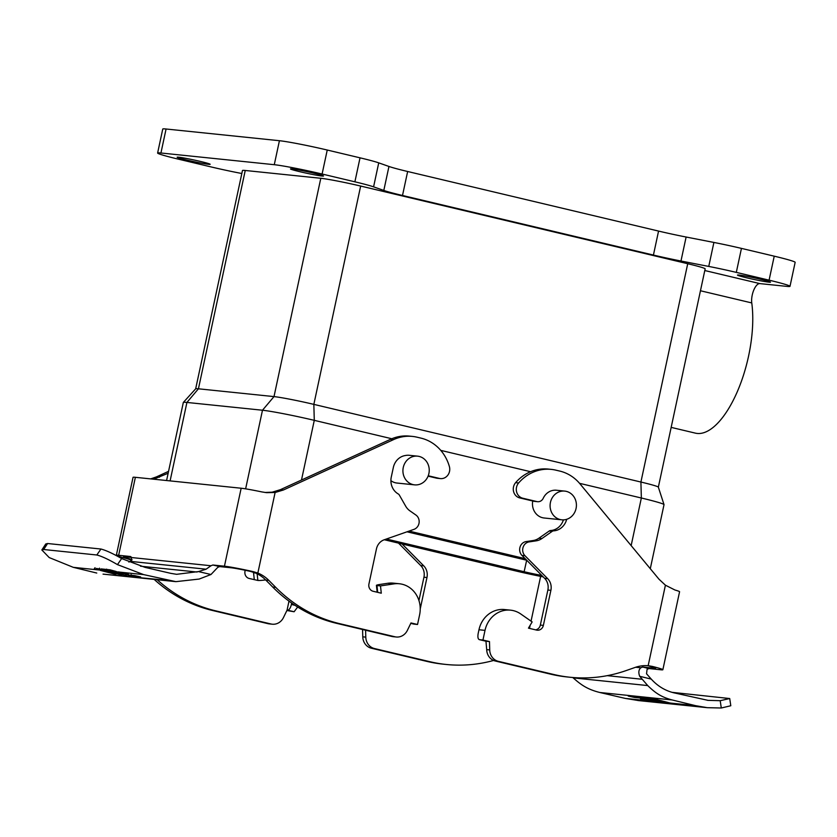 <?xml version="1.0" encoding="UTF-8"?>
<svg xmlns="http://www.w3.org/2000/svg" width="837" height="837" viewBox="0 0 837 837"><rect width="100%" height="100%" fill="white"/><g stroke="black" fill="none" stroke-linecap="round" stroke-linejoin="round"><path stroke-width="1.26" d="M768.973 282.163A16.886 0.827 12.1 0 1 750.37 278.658A16.886 0.827 12.1 0 1 737.47 275.07A16.886 0.827 12.1 0 1 738.987 275.049A16.886 0.827 12.1 0 1 757.631 278.564A16.886 0.827 12.1 0 1 770.49 282.153A16.886 0.827 12.1 0 1 768.973 282.163M208.633 164.324A16.886 0.827 12.1 0 1 190.03 160.809A16.886 0.827 12.1 0 1 177.13 157.22A16.886 0.827 12.1 0 1 178.647 157.199A16.886 0.827 12.1 0 1 197.291 160.714A16.886 0.827 12.1 0 1 210.15 164.303A16.886 0.827 12.1 0 1 208.633 164.324M321.973 176.021A16.886 0.827 12.1 0 1 303.381 172.516A16.886 0.827 12.1 0 1 290.47 168.928A16.886 0.827 12.1 0 1 291.998 168.907A16.886 0.827 12.1 0 1 310.642 172.422A16.886 0.827 12.1 0 1 323.5 176.011A16.886 0.827 12.1 0 1 321.973 176.021M414.597 484.864A14.428 13.151 -84.1 0 1 413.059 484.602A14.428 13.151 -84.1 0 1 403.11 468.312A14.428 13.151 -84.1 0 1 417.558 456.155A14.428 13.151 -84.1 0 1 419.096 456.416A14.428 13.151 -84.1 0 1 429.046 472.706A14.428 13.151 -84.1 0 1 414.597 484.864L396.958 483.043A14.428 13.151 -84.1 0 1 395.42 482.782A14.428 13.151 -84.1 0 1 390.9 480.658M561.773 519.819A14.428 13.151 -84.1 0 1 560.235 519.557A14.428 13.151 -84.1 0 1 550.286 503.257A14.428 13.151 -84.1 0 1 564.734 491.099A14.428 13.151 -84.1 0 1 566.283 491.361A14.428 13.151 -84.1 0 1 576.222 507.661A14.428 13.151 -84.1 0 1 561.773 519.819L544.144 517.998A14.428 13.151 -84.1 0 1 542.606 517.737A14.428 13.151 -84.1 0 1 532.74 500.997M264.952 492.459L272.098 492.198L280.364 489.687L283.387 490.001L393.589 439.603A42.99 39.161 -84.1 0 1 412.515 436.422A42.99 39.161 -84.1 0 1 417.098 437.207L420.917 438.107A42.99 39.161 -84.1 0 1 420.948 438.117A42.99 39.161 -84.1 0 1 449.375 466.523A9.207 8.391 -84.1 0 1 440.408 478.597A9.207 8.391 -84.1 0 1 439.425 478.429L428.241 475.772M535.617 629.853A6.141 5.597 95.9 0 0 540.346 625.072L547.869 590.022A12.283 11.184 95.9 0 0 544.636 578.336L521.943 555.402A7.983 7.271 -84.1 0 1 520.018 547.136A7.983 7.271 -84.1 0 1 526.075 541.591L533.169 540.524A15.348 13.988 95.9 0 0 538.892 538.222L549.208 531.014A3.066 2.793 -84.1 0 1 550.589 530.532A15.348 13.988 95.9 0 0 563.406 519.871M510.56 610.163L504.512 609.545A25.79 23.499 95.9 0 0 478.973 629.759L485.01 630.387A25.79 23.499 -84.1 0 1 510.56 610.163A25.79 23.499 -84.1 0 1 520.813 614.013L532.144 621.912L528.461 628.148L536.632 630.094A6.141 5.597 95.9 0 0 537.291 630.198A6.141 5.597 95.9 0 0 543.37 625.385L550.892 590.326A12.283 11.184 95.9 0 0 547.66 578.649L524.966 555.716A7.983 7.271 -84.1 0 1 523.041 547.45A7.983 7.271 -84.1 0 1 529.099 541.905L536.193 540.838A15.348 13.988 95.9 0 0 541.916 538.536L552.232 531.328A3.066 2.793 -84.1 0 1 553.613 530.846A15.348 13.988 95.9 0 0 566.68 519.306M774.235 256.174L769.088 280.165A36.849 1.8 12.1 0 1 790.002 286.327L795.15 262.337A36.849 1.8 -167.9 0 0 774.235 256.174L741.446 248.39A36.849 1.8 -167.9 0 0 713.898 242.448L686.12 237.028A36.849 1.8 12.1 0 1 658.562 231.075L407.65 171.501A36.849 1.8 12.1 0 1 388.954 166.458L378.732 162.859A36.849 1.8 -167.9 0 0 360.025 157.827L327.246 150.032A36.849 1.8 -167.9 0 0 279.422 140.71L166.082 129.003A36.849 1.8 -167.9 0 0 162.755 129.044L157.618 153.035A36.849 1.8 12.1 0 1 160.934 152.993L166.082 129.003M360.025 157.827L354.888 181.817L322.099 174.023L327.246 150.032M354.888 181.817A36.849 1.8 12.1 0 1 373.584 186.85L383.806 190.449L388.954 166.458M686.12 237.028L680.973 261.018A36.849 1.8 12.1 0 1 653.425 255.065L402.503 195.481A36.849 1.8 12.1 0 1 383.806 190.449M680.973 261.018L708.751 266.428A36.849 1.8 12.1 0 1 736.309 272.381L741.446 248.39M769.088 280.165L736.309 272.381M790.002 286.327A36.849 1.8 12.1 0 1 786.686 286.369L759.839 283.597A12.283 5.032 -76.6 0 0 753.781 290.073A12.283 5.032 -76.6 0 0 751.762 302.931A82.905 33.94 103.4 0 1 737.303 391.695A82.905 33.94 103.4 0 1 695.432 433.147L671.159 427.383M241.83 173.51L238.869 172.935A36.849 1.8 12.1 0 1 211.311 166.981L178.532 159.197A36.849 1.8 12.1 0 1 157.618 153.035M279.422 140.71L274.274 164.701L160.934 152.993M274.274 164.701A36.849 1.8 12.1 0 1 322.099 174.023M195.67 388.807L242.468 170.518A30.707 1.496 12.1 0 1 245.241 170.476L320.801 178.281A30.707 1.496 12.1 0 1 360.653 186.055L687.721 263.718A30.707 1.496 12.1 0 1 705.152 268.855L658.353 487.155L664.013 504.627A39.914 1.946 12.1 0 1 664.013 504.68L650.286 568.7M687.721 263.718L640.912 482.039A30.707 1.496 12.1 0 1 658.342 487.124M664.013 504.627A39.914 1.946 12.1 0 0 641.351 498.005L640.912 482.039L313.844 404.376L360.653 186.055M320.801 178.281L274.002 396.602A30.707 1.496 12.1 0 1 313.844 404.376L314.283 420.341L301.487 480.03M391.8 438.745L314.283 420.341A39.914 1.946 12.1 0 0 262.483 410.235L274.002 396.602L198.432 388.797L245.241 170.476M195.67 388.828A30.707 1.496 12.1 0 1 195.691 388.797A30.707 1.496 12.1 0 1 198.432 388.797L186.923 402.44L170.099 480.898M631.15 545.598L641.351 498.005L579.56 483.336M530.595 471.712L440.764 450.379M245.628 488.85L262.483 410.235L186.923 402.44A39.914 1.946 12.1 0 0 183.345 402.43A39.914 1.946 12.1 0 0 183.324 402.482L166.584 480.532M409.063 531.087L525.155 558.656M543.223 576.902A39.914 1.946 12.1 0 1 515.048 570.782L384.329 539.75M541.727 575.396A17.786 0.868 12.1 0 1 524.129 571.723L386.401 539.018M406.991 531.809L526.735 560.246M417.558 456.155L409.251 455.297A14.428 13.151 95.9 0 0 405.474 455.506A15.348 13.988 95.9 0 0 393.338 467.485L391.287 477.027A15.348 13.988 95.9 0 0 398.255 493.956A3.066 2.793 -84.1 0 1 399.312 495.023L405.683 506.186A15.348 13.988 95.9 0 0 409.921 510.852L415.884 515.017A7.983 7.271 -84.1 0 1 419.096 522.769A7.983 7.271 -84.1 0 1 413.98 529.361L384.131 539.813A12.283 11.184 95.9 0 0 376.451 548.905L368.939 583.964A6.141 5.597 95.9 0 0 373.103 591.257L381.285 593.203L380.49 585.91L393.955 583.881A25.79 23.499 -84.1 0 1 399.354 583.755A25.79 23.499 -84.1 0 1 419.599 614.85L417.537 624.496L410.988 622.948L407.368 630.387A12.283 11.184 -84.1 0 1 396.246 636.999A12.283 11.184 -84.1 0 1 394.938 636.779L339.571 623.638A153.527 139.863 -84.1 0 1 275.739 587.365L268.834 580.386A36.849 33.564 95.9 0 0 257.848 573.063L275.111 492.501L266.574 492.658L261.824 491.915A25.79 1.255 -167.9 0 0 255.107 490.555A25.79 1.255 -167.9 0 0 241.161 488.233L135.374 477.31A25.79 1.255 -167.9 0 0 133.041 477.341L116.333 555.308A25.79 1.255 12.1 0 1 118.655 555.276L130.446 556.511M564.734 491.099L556.427 490.241A14.428 13.151 95.9 0 0 543.203 498.339A15.348 13.988 -84.1 0 0 543.087 498.549A6.141 5.597 -84.1 0 1 537.605 501.698A6.141 5.597 -84.1 0 1 536.946 501.593L522.769 498.224A9.207 8.391 -84.1 0 1 516.638 491.999A9.207 8.391 -84.1 0 1 518.637 482.97A42.99 39.161 -84.1 0 1 551.321 469.39A42.99 39.161 -84.1 0 1 555.935 470.174L559.754 471.074A42.99 39.161 -84.1 0 1 580.01 483.87L658.97 579.183L665.415 585.189L648.152 665.739A36.849 33.564 95.9 0 0 635.231 667.392L626.149 670.573A153.527 139.863 -84.1 0 1 570.081 677.259A153.527 139.863 -84.1 0 1 553.707 674.476L498.339 661.335A12.283 11.184 -84.1 0 1 489.718 649.941L489.488 641.581L482.949 640.033L485.01 630.387M440.408 478.597L437.385 478.283A9.207 8.391 -84.1 0 1 436.401 478.115L428.094 476.148M396.246 636.999L393.223 636.685A12.283 11.184 -84.1 0 1 391.915 636.465L336.547 623.324A153.527 139.863 -84.1 0 1 272.716 587.051L265.81 580.072A36.849 33.564 95.9 0 0 254.825 572.749L250.211 571.347L253.318 571.661L257.848 573.063M280.364 489.687L390.565 439.289A42.99 39.161 -84.1 0 1 409.492 436.119L412.515 436.422M283.387 490.001L275.111 492.501M537.605 501.698L534.581 501.384A6.141 5.597 -84.1 0 1 533.922 501.279L519.746 497.91A9.207 8.391 -84.1 0 1 513.615 491.685A9.207 8.391 -84.1 0 1 515.613 482.667A42.99 39.161 -84.1 0 1 548.298 469.076L551.321 469.39M570.081 677.259L567.057 676.945A153.527 139.863 -84.1 0 1 550.683 674.172L495.316 661.021A12.283 11.184 -84.1 0 1 486.695 649.627L485.962 641.215A6.141 2.511 103.4 0 1 485.826 641.194A6.141 2.511 103.4 0 1 485.701 641.152M168.153 473.229L153.715 479.203M157.189 579.717A153.527 139.863 95.9 0 0 215.653 610.832L271.01 623.983A12.283 11.184 95.9 0 0 272.318 624.203A12.283 11.184 95.9 0 0 283.45 617.591L287.07 610.142L288.995 601.144M265.653 579.915A6.141 0.575 173.8 0 1 257.859 580.449L249.175 578.461A6.141 5.597 -84.1 0 1 245.011 571.169L245.21 570.269M254.563 572.644L253.548 572.79L254.291 579.675M286.892 610.508L294.111 611.753L297.658 607.034M154.165 579.403A153.527 139.863 95.9 0 0 212.629 610.518L267.986 623.67A12.283 11.184 95.9 0 0 269.294 623.889L272.318 624.203M116.333 555.308A25.79 1.255 12.1 0 0 126.764 558.593L130.896 559.943A36.849 33.564 -84.1 0 1 131.733 560.298M150.691 478.89L156.435 476.891L159.459 477.205M168.561 471.346L156.435 476.891M402.074 543.956L423.742 565.843A12.283 11.184 -84.1 0 1 426.964 577.53L420.226 608.949M365.602 630.219L365.79 637.145A12.283 11.184 95.9 0 0 374.421 648.539L429.779 661.68A153.527 139.863 95.9 0 0 446.152 664.463A153.527 139.863 95.9 0 0 493.631 660.456M362.567 629.497L362.777 636.831A12.283 11.184 95.9 0 0 371.398 648.225L426.755 661.366A153.527 139.863 95.9 0 0 443.129 664.149L446.152 664.463M398.527 543.119L420.718 565.54A12.283 11.184 -84.1 0 1 423.94 577.216L418.939 600.537M241.161 488.233L224.442 566.199L212.86 565.006L219.66 566.586L230.981 567.758A18.424 0.9 12.1 0 1 250.211 571.347M224.442 566.199A25.79 1.255 12.1 0 1 253.318 571.661M413.75 624.078L417.537 624.496M399.354 583.755L393.306 583.138A25.79 23.499 95.9 0 0 387.908 583.263L393.955 583.881M380.49 585.91L376.964 585.544A6.141 0.575 173.8 0 1 376.42 585.366A6.141 0.575 173.8 0 1 380.008 584.446L387.908 583.263M489.488 641.581L486.464 641.268M665.415 585.189L674.925 590.001A25.79 1.255 -167.9 0 1 678.116 590.995A25.79 1.255 -167.9 0 1 679.571 591.759L662.862 669.726A25.79 1.255 12.1 0 0 652.421 666.43L648.685 665.792M652.421 666.43L647.147 665.666M649.324 666.116A18.424 0.9 12.1 0 1 655.653 668.177A18.424 0.9 12.1 0 1 653.99 668.198L642.67 667.026L648.947 668.554L660.539 669.757A25.79 1.255 12.1 0 0 662.862 669.726M485.962 641.215L479.423 639.667L482.949 640.033M287.07 610.142L287.572 610.194A6.141 2.511 -76.6 0 0 291.381 604.46L291.674 603.069M126.764 558.593L132.037 559.566M129.871 558.917A18.424 0.9 12.1 0 1 123.531 556.846A18.424 0.9 12.1 0 1 125.194 556.825L131.671 557.494M255.411 572.989L253.548 572.79M219.66 566.586L217.798 567.329L210.987 574.506L198.442 571.587L206.09 569.191L130.467 561.386L131.712 557.557L210.997 565.749L212.86 565.006M130.666 556.574L131.712 557.557M485.826 641.194L479.423 639.667C477.969 639.154 477.561 637.062 478.189 633.41L478.973 629.759M648.947 668.554L647.085 669.297L646.541 673.785L651.249 679.11L639.688 676.296C638.286 672.519 638.662 669.684 640.807 667.769L642.67 667.026M45.763 543.966L41.85 549.961L43.681 549.511L96.82 554.994C101.675 556.218 108.559 559.419 117.462 564.619L143.619 574.601L175.885 581.652L199.164 579.058L210.987 574.506M210.997 565.749L206.09 569.191M639.688 676.296L647.723 685.576C655.078 692.691 660.822 696.98 672.153 699.962L695.631 705.675L707.265 707.683L721.295 707.997L730.795 705.748L729.718 698.539L720.197 700.695L708.06 700.36L673.691 692.774C665.488 690.734 658.321 686.507 652.19 680.104L651.249 679.11M130.467 561.386L128.877 562.056M198.442 571.587L176.617 574.318L170.622 573.314L145.157 567.402L121.637 558.572C112.953 553.55 106.058 550.359 100.953 549.03L47.594 543.516L45.763 543.977M638.788 700.611L625.291 698.414L599.826 692.492C587.543 689.416 581.255 685.053 573.188 677.876L572.811 677.51M169.084 580.512L103.045 574.13L175.885 581.652M96.757 573.042L73.269 567.329L49.205 557.568L41.85 549.961M134.516 575.584L140.647 576.944L131.597 576.013L125.477 574.653L134.516 575.584M122.265 572.853L128.396 574.224L113.225 571.922L122.265 572.853M115.851 574.391L100.335 570.405L115.851 574.391L115.673 573M106.738 570.792L126.387 575.479L96.475 568.417L106.738 570.792L143.619 574.601M102.292 570.332L121.94 575.019L94.299 568.731L104.133 570.52M110.086 569.83L116.144 571.472L107.105 570.541L101.036 568.888L110.086 569.83M634.383 697.42L628.252 696.06L637.302 696.991L643.423 698.361L634.383 697.42L633.933 696.007M646.635 700.15L640.504 698.79L655.685 701.082L646.635 700.15L646.185 698.738M653.059 698.623L668.575 702.599L653.059 698.623M662.172 702.222L639.907 697.263L672.561 703.98L662.172 702.222L625.291 698.414M666.608 702.682L646.007 697.891L676.997 704.44L664.777 702.484M658.949 702.578L667.999 703.509L658.949 702.578L658.468 701.469M672.09 692.345L729.718 698.539M131.597 576.013L131.158 574.601M119.346 573.282L118.906 571.87M94.299 568.731L95.041 567.706M98.735 569.181L99.477 568.166M107.105 570.541L106.655 569.139M656.731 699.962L657.516 698.822M553.613 530.846L550.589 530.532M373.584 186.85L378.732 162.859M407.65 171.501L402.503 195.481M658.562 231.075L653.425 255.065M708.751 266.428L713.898 242.448M704.785 270.529L759.839 283.597M751.762 302.931L700.454 290.753M526.672 560.235L524.129 571.723M529.486 628.388L530.156 625.27M531.045 621.148L540.639 576.39M436.401 478.115L439.425 478.429M390.565 439.289L393.589 439.603M268.834 580.386L265.81 580.072M272.716 587.051L275.739 587.365M336.547 623.324L339.571 623.638M391.915 636.465L394.938 636.779M414.001 624.13L410.789 623.366M376.964 585.544L377.696 592.345M549.208 531.014L552.232 531.328M538.892 538.222L541.916 538.536M536.193 540.838L533.169 540.524M526.075 541.591L529.099 541.905M521.943 555.402L524.966 555.716M544.636 578.336L547.66 578.649M550.892 590.326L547.869 590.022M540.346 625.072L543.37 625.385M486.695 649.627L489.718 649.941M495.316 661.021L498.339 661.335M550.683 674.172L553.707 674.476M653.99 668.198L654.147 667.476M515.613 482.667L518.637 482.97M519.746 497.91L522.769 498.224M533.922 501.279L536.946 501.593M271.01 623.983L267.986 623.67M215.653 610.832L212.629 610.518M257.859 580.449L257.137 573.784M287.572 610.194L294.111 611.753M118.655 555.276L135.374 477.31M429.779 661.68L426.755 661.366M374.421 648.539L371.398 648.225M365.79 637.145L362.777 636.831M426.964 577.53L423.94 577.216M420.718 565.54L423.742 565.843M635.67 667.246L640.807 667.769M291.381 604.46L294.99 605.318M607.243 675.658L641.686 679.215M197.093 572.037L140.49 566.189M573.188 677.876L647.723 685.576M117.462 564.619L121.637 558.572M599.826 692.492L672.153 699.962M720.197 700.695L721.295 707.997M99.687 570.06L73.269 567.329M669.213 702.944L695.631 705.675M43.681 549.511L47.594 543.516M96.82 554.994L100.953 549.03M195.691 388.797L183.345 402.43M410.779 623.377L413.876 624.109M376.42 585.366L377.163 592.219M637.888 700.517L706.449 707.6M707.349 700.276L708.06 700.36"/></g></svg>
